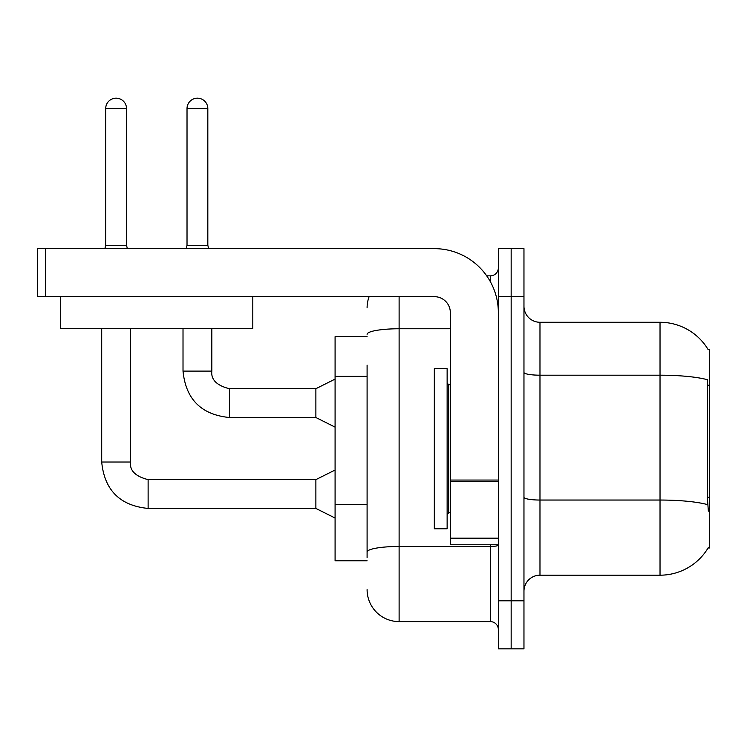 <?xml version="1.0" encoding="UTF-8"?>
<svg xmlns="http://www.w3.org/2000/svg" width="747" height="747" viewBox="0 0 747 747"><rect width="100%" height="100%" fill="white"/><g stroke="black" fill="none" stroke-linecap="round" stroke-linejoin="round"><path stroke-width="1.12" d="M708.193 349.689A56.025 56.025 0 0 0 660.031 322.274A56.025 56.025 0 0 1 708.193 349.689L709.65 349.493L709.65 547.981L708.072 547.981L708.361 547.504A56.025 56.025 0 0 1 660.031 575.19L539.978 575.19A16.004 16.004 0 0 0 523.964 591.194M367.094 336.682L335.086 336.682L335.086 560.782L367.094 560.782M511.163 600.803L511.163 648.826L523.964 648.826L523.964 600.803L511.163 600.803L511.163 648.826L498.352 648.826L498.352 600.803L511.163 600.803L511.163 296.662L511.163 600.803M498.352 600.803L498.352 248.648L511.163 248.648L511.163 296.662L511.163 248.648L523.964 248.648L523.964 600.803M708.361 511.163L707.334 497.25L707.558 379.765A56.025 9.73 180 0 0 660.031 375.19L660.031 322.274A56.025 56.025 0 0 1 708.072 349.493A56.025 56.025 0 0 0 660.031 322.274L539.978 322.274A16.004 16.004 0 0 1 523.964 306.27A16.004 16.004 0 0 0 539.978 322.274L539.978 575.19M367.094 557.579L367.094 365.162M399.113 296.662L399.113 621.607L490.349 621.607L490.349 544.778M486.708 275.858L490.349 275.858A8.002 8.002 0 0 0 498.352 267.856M498.352 629.618A8.002 8.002 0 0 0 490.349 621.607M367.094 307.867A32.018 32.018 0 0 1 369.121 296.662M399.113 621.607A32.018 32.018 0 0 1 367.094 589.598M434.324 448.732L434.324 528.773L447.136 528.773L447.136 368.701L434.324 368.701L434.324 448.732M498.352 544.778L450.338 544.778L450.338 480.05L498.352 480.05M498.352 312.676A64.027 64.027 0 0 0 434.324 248.648L45.352 248.648L45.352 296.662L434.324 296.662A16.004 16.004 0 0 1 450.338 312.676L450.338 480.05M45.352 296.662L37.35 296.662L37.35 248.648L45.352 248.648M252.803 328.68L60.722 328.68L60.722 296.662L252.803 296.662L252.803 328.68M126.514 245.287L105.701 245.287L105.701 108.586A10.402 10.402 0 0 1 116.102 98.174A10.402 10.402 0 0 1 126.514 108.586L126.514 245.287L127.354 248.648M335.086 518.044L315.878 508.436L315.878 479.63L335.086 470.022M101.695 328.68L101.695 462.019L130.51 462.019L130.51 328.68M207.825 245.287L187.021 245.287L187.021 108.586A10.402 10.402 0 0 1 197.423 98.174A10.402 10.402 0 0 1 207.825 108.586L207.825 245.287L208.665 248.648M335.086 427.125L315.878 417.517L315.878 388.711L335.086 379.102M183.015 328.68L183.015 371.1L211.831 371.1L211.831 328.68M709.65 497.25L707.334 497.25M709.65 385.2L707.334 385.2M367.094 376.367L335.086 376.367M367.094 504.421L335.086 504.421M660.031 575.19L660.031 375.19L539.978 375.19A16.004 2.783 0 0 1 523.964 372.408M707.726 504.673A56.025 9.73 180 0 0 660.031 500.042L539.978 500.042A16.004 2.783 -0 0 1 523.964 497.259M523.964 296.662L498.352 296.662M498.352 545.077A8.002 1.391 0 0 1 490.349 546.468L399.113 546.468A32.018 5.556 180 0 0 367.094 552.024M367.094 334.329A32.018 5.556 180 0 1 399.113 328.764L450.338 328.764M490.349 281.675L490.349 275.858M447.136 383.108L448.732 384.705L448.732 512.759L450.338 512.759M498.352 481.442L450.338 481.442M450.338 538.167L498.352 538.167M315.878 508.436L148.121 508.436C119.959 505.654 104.487 490.181 101.695 462.019C104.487 490.181 119.959 505.654 148.121 508.436C119.959 505.654 104.487 490.181 101.695 462.019C104.487 490.181 119.959 505.654 148.121 508.436C119.959 505.654 104.487 490.181 101.695 462.019C104.487 490.181 119.959 505.654 148.121 508.436C119.959 505.654 104.487 490.181 101.695 462.019C104.487 490.181 119.959 505.654 148.121 508.436C119.959 505.654 104.487 490.181 101.695 462.019C104.487 490.181 119.959 505.654 148.121 508.436C119.959 505.654 104.487 490.181 101.695 462.019C104.487 490.181 119.959 505.654 148.121 508.436L148.121 479.658M105.701 108.586L126.514 108.586M315.878 417.517L229.432 417.517C201.27 414.734 185.798 399.262 183.015 371.1C185.798 399.262 201.27 414.734 229.432 417.517C201.27 414.734 185.798 399.262 183.015 371.1C185.798 399.262 201.27 414.734 229.432 417.517C201.27 414.734 185.798 399.262 183.015 371.1C185.798 399.262 201.27 414.734 229.432 417.517C201.27 414.734 185.798 399.262 183.015 371.1C185.798 399.262 201.27 414.734 229.432 417.517C201.27 414.734 185.798 399.262 183.015 371.1C185.798 399.262 201.27 414.734 229.432 417.517C201.27 414.734 185.798 399.262 183.015 371.1C185.798 399.262 201.27 414.734 229.432 417.517L229.432 388.739C216.733 385.508 210.859 379.635 211.831 371.1C210.859 379.635 216.733 385.508 229.432 388.711C216.733 385.508 210.859 379.635 211.831 371.1C210.859 379.635 216.733 385.508 229.432 388.711C216.733 385.508 210.859 379.635 211.831 371.1C210.859 379.635 216.733 385.508 229.432 388.711C216.733 385.508 210.859 379.635 211.831 371.1C210.859 379.635 216.733 385.508 229.432 388.711C216.733 385.508 210.859 379.635 211.831 371.1C210.859 379.635 216.733 385.508 229.432 388.711C216.733 385.508 210.859 379.635 211.831 371.1C210.859 379.635 216.733 385.508 229.432 388.711L315.878 388.711M187.021 108.586L207.825 108.586M130.51 462.019C129.539 470.563 135.412 476.427 148.121 479.63C135.412 476.427 129.539 470.563 130.51 462.019C129.539 470.563 135.412 476.427 148.121 479.63C135.412 476.427 129.539 470.563 130.51 462.019C129.539 470.563 135.412 476.427 148.121 479.63C135.412 476.427 129.539 470.563 130.51 462.019C129.539 470.563 135.412 476.427 148.121 479.63C135.412 476.427 129.539 470.563 130.51 462.019C129.539 470.563 135.412 476.427 148.121 479.63C135.412 476.427 129.539 470.563 130.51 462.019C129.539 470.563 135.412 476.427 148.121 479.63C135.412 476.427 129.539 470.563 130.51 462.019C129.539 470.563 135.412 476.427 148.121 479.63L315.878 479.63M448.732 384.705L450.338 384.705M448.732 512.759L447.136 514.366M101.695 462.019C104.487 490.181 119.959 505.654 148.121 508.436M105.701 245.287L104.86 248.648M187.021 245.287L186.18 248.648"/></g></svg>

